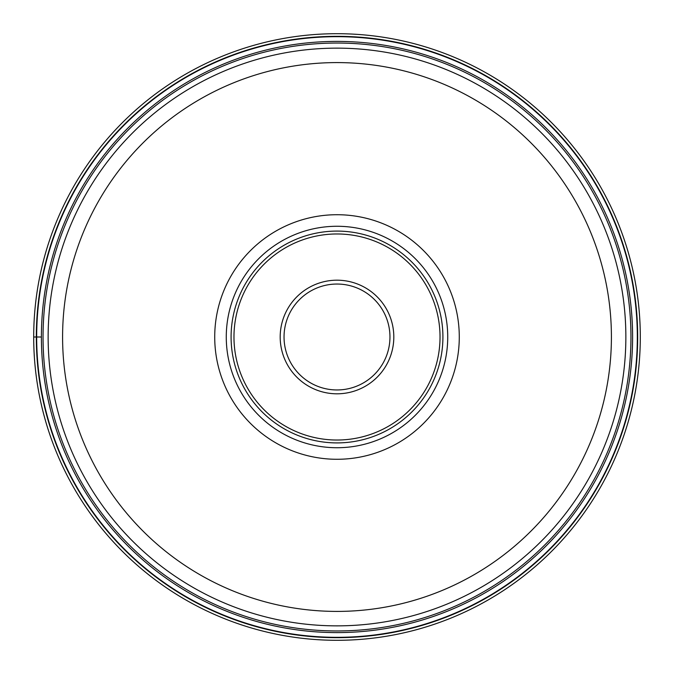 <?xml version="1.0" encoding="UTF-8"?>
<svg xmlns="http://www.w3.org/2000/svg" width="674" height="674" viewBox="0 0 674 674"><rect width="100%" height="100%" fill="white"/><g stroke="black" fill="none" stroke-linecap="round" stroke-linejoin="round"><path stroke-width="1.01" d="M33.7 337A303.3 303.3 0 0 1 337 33.7A303.3 303.3 0 0 1 640.3 337A303.3 303.3 0 0 1 337 640.3A303.3 303.3 0 0 1 33.7 337A303.3 303.3 0 0 1 337 33.7A303.3 303.3 0 0 1 640.3 337A303.3 303.3 0 0 1 337 640.3A303.3 303.3 0 0 1 33.7 337L41.4 337A295.6 295.6 0 0 1 337.076 41.4A295.6 295.6 0 0 1 632.6 337.143A295.6 295.6 0 0 1 336.924 632.6A295.6 295.6 0 0 1 41.4 336.857A295.6 295.6 0 0 1 337.076 41.4A295.6 295.6 0 0 1 632.6 337.143A295.6 295.6 0 0 1 336.924 632.6A295.6 295.6 0 0 1 41.4 337M637.326 337A300.326 300.326 0 0 0 337 36.674A300.326 300.326 0 0 0 36.674 337A300.326 300.326 0 0 0 337 637.326A300.326 300.326 0 0 0 637.326 337M48.14 336.789A288.86 288.86 0 0 1 337.101 48.14A288.86 288.86 0 0 1 625.86 337.211A288.86 288.86 0 0 1 336.899 625.86A288.86 288.86 0 0 1 48.14 336.789A288.86 288.86 0 0 1 337.101 48.14A288.86 288.86 0 0 1 625.86 337.211A288.86 288.86 0 0 1 336.899 625.86A288.86 288.86 0 0 1 48.14 336.789M459.28 337A122.28 122.28 0 0 0 337 214.72A122.28 122.28 0 0 0 214.72 337A122.28 122.28 0 0 0 337 459.28A122.28 122.28 0 0 0 459.28 337M447.73 337A110.73 110.73 0 0 0 337 226.27A110.73 110.73 0 0 0 226.27 337A110.73 110.73 0 0 0 337 447.73A110.73 110.73 0 0 0 447.73 337A110.73 110.73 0 0 1 337 447.73A110.73 110.73 0 0 1 226.27 337A110.73 110.73 0 0 1 337 226.27A110.73 110.73 0 0 1 447.73 337M442.911 337A105.911 105.911 0 0 0 337 231.089A105.911 105.911 0 0 0 231.089 337A105.911 105.911 0 0 0 337 442.911A105.911 105.911 0 0 0 442.911 337M393.81 337.152L393.81 337A56.81 56.81 0 0 0 337.076 280.19A56.81 56.81 0 0 0 280.19 336.848L280.19 337A56.81 56.81 0 0 0 336.924 393.81A56.81 56.81 0 0 0 393.81 337.152M284.04 336.857A52.96 52.96 0 0 0 336.933 389.96A52.96 52.96 0 0 0 389.96 337A52.96 52.96 0 0 0 337.067 284.04A52.96 52.96 0 0 0 284.04 336.857M637.68 337A300.68 300.68 0 0 1 337 637.68A300.68 300.68 0 0 1 36.32 337A300.68 300.68 0 0 1 337 36.32A300.68 300.68 0 0 1 637.68 337M630.957 337.143A293.957 293.957 0 0 0 337.076 43.043A293.957 293.957 0 0 0 43.043 337A293.957 293.957 0 0 0 336.924 630.957A293.957 293.957 0 0 0 630.957 337.143M62.589 337A274.411 274.411 0 0 1 337.101 62.589A274.411 274.411 0 0 1 611.411 337.202A274.411 274.411 0 0 1 336.899 611.411A274.411 274.411 0 0 1 62.589 337M233.971 337A103.029 103.029 0 0 1 337 233.971A103.029 103.029 0 0 1 440.029 337A103.029 103.029 0 0 1 337 440.029A103.029 103.029 0 0 1 233.971 337M284.04 337A52.96 52.96 0 0 0 336.933 389.96A52.96 52.96 0 0 0 389.96 337"/></g></svg>
